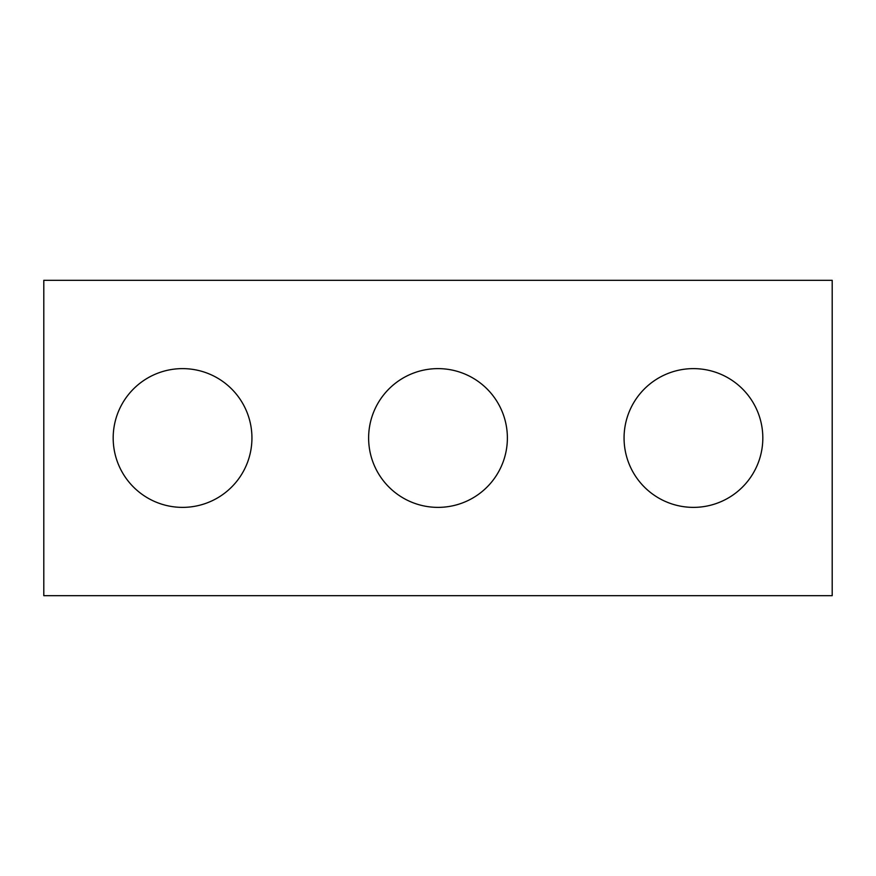 <?xml version="1.0" encoding="UTF-8"?>
<svg xmlns="http://www.w3.org/2000/svg" width="876" height="876" viewBox="0 0 876 876"><rect width="100%" height="100%" fill="white"/><g stroke="black" fill="none" stroke-linecap="round" stroke-linejoin="round"><path stroke-width="0.66" stroke-dasharray="4.38 3.29" d="M832.2 595.68L43.8 595.68L43.8 280.32L832.2 280.32L832.2 595.68M251.938 438A69.379 69.379 0 0 0 147.869 377.917A69.379 69.379 0 0 0 147.869 498.083A69.379 69.379 0 0 0 251.938 438M762.821 438A69.379 69.379 0 0 0 658.752 377.917A69.379 69.379 0 0 0 658.752 498.083A69.379 69.379 0 0 0 762.821 438M507.379 438A69.379 69.379 0 0 0 403.31 377.917A69.379 69.379 0 0 0 403.31 498.083A69.379 69.379 0 0 0 507.379 438"/><path stroke-width="1.31" d="M832.2 595.68L43.8 595.68L43.8 280.32L832.2 280.32L832.2 595.68M251.938 438A69.379 69.379 0 0 0 147.869 377.917A69.379 69.379 0 0 0 147.869 498.083A69.379 69.379 0 0 0 251.938 438M762.821 438A69.379 69.379 0 0 0 658.752 377.917A69.379 69.379 0 0 0 658.752 498.083A69.379 69.379 0 0 0 762.821 438M507.379 438A69.379 69.379 0 0 0 403.31 377.917A69.379 69.379 0 0 0 403.31 498.083A69.379 69.379 0 0 0 507.379 438"/></g></svg>
